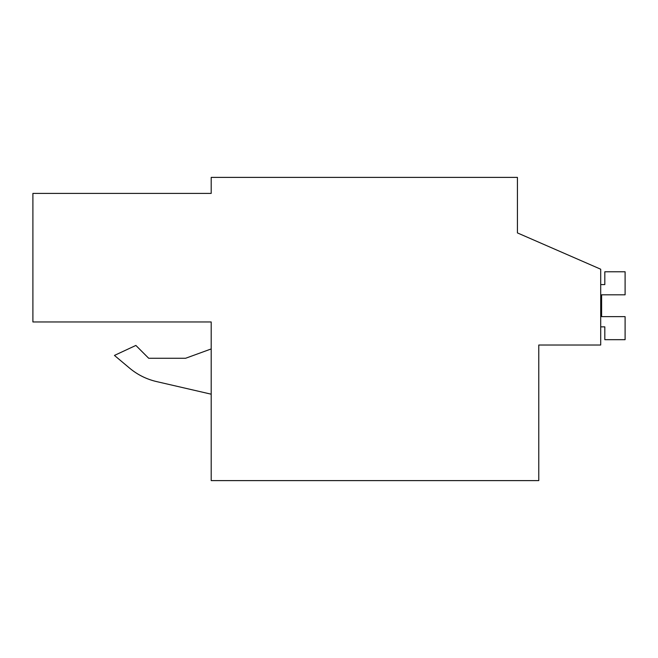 <?xml version="1.0" encoding="UTF-8"?>
<svg xmlns="http://www.w3.org/2000/svg" width="658" height="658" viewBox="0 0 658 658"><rect width="100%" height="100%" fill="white"/><g stroke="black" fill="none" stroke-linecap="round" stroke-linejoin="round"><path stroke-width="0.99" d="M538.779 345.014L600.705 345.014L600.705 269.212L517.418 232.907L517.418 177.389L211.202 177.389L211.202 193.403L32.9 193.403L32.9 321.968L211.202 321.968L211.202 480.611L538.779 480.611L538.779 345.014M211.202 321.968L32.9 321.968M517.418 232.907L517.418 219.024M211.202 348.937L185.581 358.273L148.7 358.273L135.869 345.434L114.443 355.427L129.667 368.2C137.547 374.756 146.463 379.197 156.439 381.55L211.202 394.191M129.667 368.2C137.547 374.756 146.463 379.197 156.439 381.55C146.463 379.205 137.538 374.764 129.667 368.2L114.443 355.427M185.581 358.273L148.7 358.273M600.705 326.861L604.817 326.861L604.817 339.676L625.1 339.676L625.1 316.63L601.609 316.63L601.609 294.817L625.1 294.817L625.1 271.77L604.817 271.77L604.817 284.585L600.705 284.585M601.609 316.63L601.609 294.817"/></g></svg>
